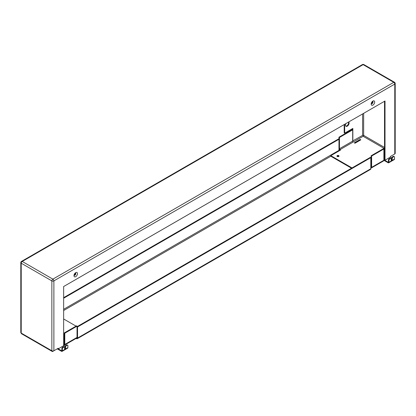 <?xml version="1.0" encoding="UTF-8"?>
<svg xmlns="http://www.w3.org/2000/svg" width="416" height="416" viewBox="0 0 416 416"><rect width="100%" height="100%" fill="white"/><g stroke="black" fill="none" stroke-linecap="round" stroke-linejoin="round"><path stroke-width="0.62" d="M345.8 126.11A2.543 1.466 120 0 0 347.646 125.154A2.543 1.466 120 0 0 348.598 122.772A2.543 1.466 120 0 0 348.478 122.086M348.681 121.971A2.543 1.466 -60 0 1 349.092 123.053A2.543 1.466 -60 0 1 347.979 125.611A2.543 1.466 -60 0 1 346.024 126.292A2.543 1.466 -60 0 1 345.498 125.128A2.543 1.466 -60 0 1 345.909 123.573M337.251 156.478A1.04 0.598 180 0 1 336.944 156.052A1.04 0.598 180 0 1 337.589 155.501A1.04 0.598 180 0 1 338.723 155.631A1.04 0.598 180 0 1 339.024 156.052A1.04 0.598 180 0 1 338.385 156.608A1.04 0.598 180 0 1 337.251 156.478M338.9 156.333A1.04 0.598 0 0 0 338.723 156.192A1.04 0.598 0 0 0 337.069 156.333M371.55 103.386A1.269 0.733 120 0 0 372.523 101.795A1.269 0.733 120 0 0 372.518 101.707M74.35 274.976A1.269 0.733 120 0 0 75.322 273.385A1.269 0.733 120 0 0 75.317 273.296M339.456 148.756L352.685 141.118L352.685 129.844L339.456 137.478L339.456 148.756A0.738 0.426 -120 0 0 339.976 149.661L340.6 150.02L330.798 155.678L330.798 156.239L351.541 168.215M352.03 167.934L330.798 155.678M383.874 159.728L388.118 162.183L388.445 161.99A0.463 0.265 60 0 1 388.118 162.183M391.222 160.389L391.711 160.108L391.711 157.846L390.406 157.092L385.013 160.202L384.004 159.614A0.738 0.426 -120 0 0 384.374 159.65A0.738 0.426 -120 0 0 384.524 159.312L384.524 101.275M352.685 141.118A0.738 0.426 -120 0 0 353.205 142.022L363.132 136.292A0.738 0.426 -60 0 0 363.657 135.387A0.738 0.426 0 0 0 362.612 135.387L362.612 113.927M360.849 139.838L354.968 143.229L354.318 142.854L360.194 139.459L360.849 139.838M57.242 348.837L61.521 351.307A1.154 0.666 60 0 0 62.098 351.364A1.154 0.666 60 0 0 62.338 350.834L62.338 348.572L61.849 348.291L61.849 350.553A0.463 0.265 60 0 1 61.521 350.74L58.256 348.852L58.256 348.249L53.877 350.776L53.877 280.899A1.43 0.827 180 0 1 51.854 280.899L21.221 263.208A1.43 0.827 -60 0 1 22.23 261.456A1.43 0.827 -120 0 0 21.518 261.383A1.43 1.43 0 0 0 20.8 262.626A1.43 0.827 180 0 0 21.221 263.208L21.221 333.091A1.43 0.827 120 0 0 21.518 333.746L52.151 351.432A1.43 0.827 120 0 0 52.868 351.364L57.242 348.837M385.013 160.202L385.013 100.994L63.643 286.536L63.643 345.743L58.256 348.852M390.406 157.092L390.406 156.489L394.779 153.962A1.43 0.827 0 0 0 395.2 153.374L395.2 83.496A1.43 0.827 180 0 1 394.779 84.079L394.779 153.962M394.488 159.068L394.488 156.806L393.505 156.239L392.2 156.993L392.688 157.279L392.2 158.127L392.2 160.389L394.488 159.068A1.154 0.666 -120 0 1 394.248 159.598L388.695 162.802A1.154 0.666 60 0 1 388.118 162.744L383.869 160.295M339.118 150.873A0.738 0.426 60 0 1 338.967 150.358L338.967 137.197L352.191 129.558L352.685 129.844M339.456 137.478L338.967 137.197M20.8 262.626L20.8 332.504A1.43 0.827 0 0 0 21.221 333.091L51.854 350.776A1.43 0.827 120 0 0 52.151 351.432M64.626 348.946L65.114 348.665L65.114 346.403L63.643 345.556M63.643 344.422L63.773 344.5A0.738 0.426 -120 0 0 64.142 344.536A0.738 0.426 -120 0 0 64.298 344.198L64.298 332.92L64.787 333.206L64.787 344.479A1.43 0.827 60 0 1 64.49 345.134A1.43 0.827 60 0 1 63.773 345.062L63.643 344.989M76.055 326.134L63.643 318.968M352.685 140.93L362.612 135.387M344.193 124.561L344.193 132.86L344.682 133.141L352.846 128.43L352.846 141.024M352.357 129.652L352.357 128.71M360.355 140.119L354.806 143.135M360.194 140.026L360.194 139.459M395.2 83.496A1.43 1.43 0 0 0 394.482 82.254L363.849 64.568A1.43 0.827 120 0 0 363.132 64.636L393.77 82.326L52.868 279.141A1.43 0.827 -60 0 0 51.854 280.899L51.854 350.776A1.43 0.827 0 0 0 53.877 350.776M393.775 154.539A1.43 0.827 -60 0 1 393.77 154.544L390.406 156.489M67.891 347.63L67.891 345.363L66.908 344.802L65.603 345.556L66.092 345.836L65.603 346.684L65.603 348.946L67.891 347.63A1.154 0.666 -120 0 1 67.652 348.156L62.098 351.364M388.934 160.014L388.445 159.728L388.934 158.881L389.423 159.162L388.934 160.014L388.934 162.276A1.154 0.666 60 0 1 388.695 162.802M388.445 159.728L388.445 161.99M340.106 150.301L339.976 150.228A1.43 0.827 60 0 1 338.967 148.47M371.327 167.986L383.578 160.914A1.43 0.827 -120 0 0 383.874 160.259L383.874 148.98L383.38 148.699L371.134 155.771L371.623 156.052L371.623 167.331A1.43 0.827 60 0 1 371.327 167.986A1.43 0.827 60 0 1 370.807 168.002M64.49 345.134L76.736 338.062A1.43 0.827 -120 0 0 77.033 337.407L77.033 326.134L64.787 333.206M61.849 348.291L62.338 347.438L62.826 347.724L62.338 348.572M62.338 350.834L64.626 349.513L64.626 347.251L63.643 346.684L62.338 347.438M64.626 349.513L65.603 348.946L65.114 348.665M65.603 345.556L65.114 346.403L65.603 346.684M66.092 345.836L67.402 345.082M62.826 347.724L64.132 346.97M388.934 162.276L391.222 160.956L391.222 158.694L390.239 158.127L388.934 158.881M391.222 160.956L392.2 160.389L391.711 160.108M392.2 156.993L391.711 157.846L392.2 158.127M392.688 157.279L393.999 156.525M389.423 159.162L390.733 158.408M344.682 133.141L344.682 124.28M383.874 148.98L371.623 156.052M64.298 332.92L76.544 325.848L77.033 326.134M370.807 167.414A0.738 0.426 -120 0 0 370.984 167.383A0.738 0.426 -120 0 0 371.134 167.045L371.134 155.771M337.402 156.546A1.248 0.718 180 0 1 338.572 156.546M77.527 326.981L77.527 338.068A1.43 0.827 60 0 1 77.23 338.723L370.51 169.4A1.43 0.827 -120 0 0 370.807 168.74L370.807 157.654L370.318 157.373L77.033 326.7L77.527 326.981L370.807 157.654M77.23 338.723A1.43 0.827 60 0 1 76.513 338.655L76.118 338.421M64.787 344.479L77.033 337.407L77.033 337.787A0.738 0.426 60 0 1 76.882 338.125A0.738 0.426 60 0 1 76.617 338.135M63.643 298.225L338.967 139.272L338.473 138.986L63.643 297.658M374.681 102.055A2.47 1.425 -60 0 1 372.934 105.082A2.47 1.425 -60 0 1 371.186 104.073A2.47 1.425 -60 0 1 372.934 101.046A2.47 1.425 -60 0 1 374.681 102.055M371.545 103.719A1.269 0.733 120 0 0 372.081 103.615A1.269 0.733 120 0 0 372.98 102.055A1.269 0.733 120 0 0 372.804 101.54M77.475 273.645A2.47 1.425 -60 0 1 75.728 276.671A2.47 1.425 -60 0 1 73.98 275.662A2.47 1.425 -60 0 1 75.728 272.636A2.47 1.425 -60 0 1 77.475 273.645M74.344 275.309A1.269 0.733 120 0 0 74.88 275.2A1.269 0.733 120 0 0 75.78 273.645A1.269 0.733 120 0 0 75.598 273.13M353.205 142.022L339.976 149.661M370.807 167.232L371.134 167.045M384.004 159.614L384.524 159.312M384.524 148.642L363.132 136.292M394.482 82.254A1.43 0.827 120 0 0 393.77 82.326A1.43 0.827 -120 0 1 394.779 84.079L53.877 280.899A1.43 0.827 -120 0 0 52.868 279.141L22.23 261.456L363.132 64.636A1.43 0.827 -120 0 0 362.419 64.568L21.518 261.383M61.521 350.74L61.849 350.553M63.773 344.5L64.298 344.198M371.623 167.331L383.874 160.259M384.524 147.436L363.657 135.387L363.657 113.324M77.527 338.068L370.807 168.74M63.643 310.518L330.834 156.26M63.643 309.312L338.967 150.358M371.446 103.678L372.715 101.478M74.246 275.267L75.514 273.062M363.849 64.568A1.43 1.43 0 0 0 362.419 64.568"/></g></svg>

